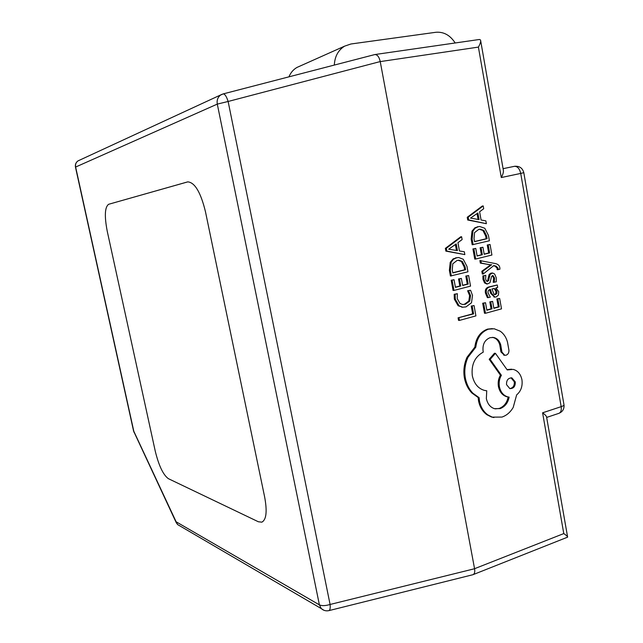 <?xml version="1.0" encoding="UTF-8"?>
<svg xmlns="http://www.w3.org/2000/svg" width="643" height="643" viewBox="0 0 643 643"><rect width="100%" height="100%" fill="white"/><g stroke="black" fill="none" stroke-linecap="round" stroke-linejoin="round"><path stroke-width="0.96" d="M187.443 181.953L108.667 204.273C104.793 207.054 104.327 216.064 107.252 231.295L155.236 451.073C158.813 465.677 163.185 474.872 168.353 478.657L258.357 521.762L261.846 522.164C266.347 519.769 267.295 511.442 264.683 497.176L205.447 211.619C200.704 192.337 194.813 182.427 187.788 181.873L108.667 204.273C104.793 207.054 104.327 216.064 107.252 231.295L155.236 451.073C158.813 465.677 163.185 474.872 168.353 478.657L258.357 521.762L261.846 522.164C266.347 519.769 267.295 511.442 264.683 497.176L205.447 211.619C200.704 192.337 194.813 182.427 187.788 181.873L187.443 181.953M498.132 269.65L499.916 269.192L499.804 267.584C499.418 265.455 497.907 264.104 495.263 263.542L479.887 260.576L480.345 263.124L490.713 264.82L481.808 271.266L482.298 274.006L483.255 273.982L493.784 265.575L496.058 266.122L498.116 268.211L498.132 269.65L497.168 269.682L497.152 268.244L495.094 266.162L493.527 265.784M497.264 284.994L488.921 286.947C486.012 287.718 484.854 289.776 485.449 293.128L487.378 297.629L488.342 297.629L490.304 297.106L488.093 292.919C487.764 291.038 488.535 289.848 490.408 289.35L491.622 293.345L494.949 297.082L496.187 296.953L498.405 295.113L498.735 291.665L495.93 287.895L497.698 287.429L497.264 284.994L489.878 286.931C486.968 287.702 485.811 289.768 486.405 293.12L488.342 297.629M489.54 289.663L490.657 293.345L494.483 297.082M499.659 298.456L497.843 298.947L499.249 306.864L493.864 308.343L492.618 301.39L490.778 301.889L492.024 308.841L486.864 310.256L485.513 302.732L483.649 303.231L485.457 313.278L501.516 308.865L499.659 298.456L496.87 298.939L498.285 306.856L493.816 308.069M485.513 302.732L482.692 303.223L484.492 313.254L485.457 313.278M492.618 301.39L489.813 301.88L491.059 308.825L486.815 309.982M457.358 293.698L455.107 294.293L455.284 299.164L459.062 305.771L462.647 307.201L466.006 306.896L471.496 302.773L472.509 295.434L470.572 290.242L468.538 290.773L470.555 295.563L469.744 301.077L465.395 304.26L462.695 304.517L460.042 303.52L457.221 298.625L457.358 293.698L454.183 294.293L454.352 299.156L458.129 305.755L462.896 307.225M470.572 290.242L467.598 290.781L469.615 295.563L468.795 301.069L464.455 304.252L462.791 304.525M323.887 610.255L321.283 608.6C323.542 610.569 326.097 611.236 328.959 610.609C330.052 610.078 330.43 608.029 330.084 604.468L474.566 568.734L380.23 61.559L228.128 101.473C226.545 96.522 224.913 93.999 223.217 93.894L222.984 93.974M474.052 305.57L471.239 306.06L472.653 313.848L458.065 317.835L458.531 320.375L459.464 320.407L475.916 315.89L474.052 305.57L471.239 306.06M468.618 275.534L466.746 276.008L468.2 284.069L462.655 285.508L461.369 278.435L459.464 278.917L460.758 285.998L455.437 287.373L454.038 279.713L452.117 280.203L453.982 290.427L470.539 286.127L468.618 275.534L465.805 276.032L467.26 284.085L462.614 285.291M454.038 279.713L451.193 280.227L453.058 290.435L453.982 290.427M461.369 278.435L458.531 278.941L459.817 286.006L455.397 287.156M457.703 257.57L453.211 258.824L450.229 262.288L449.385 270.357L450.421 276.024L467.951 271.804L466.963 266.371L463.257 259.258L458.66 257.521L456.53 257.787L453.331 259.354L451.153 262.24L450.309 270.317L451.346 276M461.61 236.737L460.669 236.825L445.366 248.367L445.872 251.124L464.841 254.604L464.326 251.775L459.448 250.963L457.945 242.684L462.116 239.574L461.61 236.737L446.29 248.302L446.797 251.059L464.841 254.604M492.353 275.622L493.631 278.065L493.237 282.357L496.275 281.795L496.275 277.856L494.644 274.039L492.691 273.01L490.127 274.408L489.202 277.945L488.238 277.969L487.675 280.597L486.92 281.337M489.202 277.945L488.632 280.581L487.298 281.433L486.397 280.943L485.626 279.126L485.819 275.357L482.893 275.887L482.973 279.327L484.589 282.96L486.864 283.965M492.345 273.018L490.922 273.13L489.162 274.44L488.238 277.969M490.054 244.477L488.214 244.927L489.644 252.94L484.203 254.282L482.941 247.25L481.085 247.708L482.338 254.741L477.122 256.018L475.756 248.415L473.875 248.873L475.699 259.033L491.927 255.014L490.054 244.477L487.257 244.999L488.68 252.996L484.171 254.106M475.756 248.415L472.926 248.937L474.751 259.081L475.699 259.033M482.941 247.25L480.128 247.772L481.382 254.797L477.098 255.85M479.035 226.561L474.92 227.751L471.994 231.142L471.166 239.124L472.179 244.758L489.395 240.779L488.439 235.378L484.806 228.273L479.702 226.497L478.215 226.714L475.081 228.225L472.943 231.054L472.115 239.051L473.127 244.694M483.198 205.937L482.242 206.057L467.236 217.278L467.726 220.019L486.357 223.684L485.859 220.879L481.077 220.002L479.606 211.772L483.697 208.75L483.198 205.937L468.176 217.173L468.675 219.914L486.357 223.684M492.377 328.629L487.49 329.112C480.192 331.909 475.981 337.905 474.855 347.099L467.027 357.251C464.077 363.874 463.201 370.754 464.391 377.899C465.588 384.04 468.12 389.103 471.97 393.074L478.167 397.535L478.513 400.766C479.694 406.818 482.483 411.472 486.888 414.727L491.316 416.969L493.912 417.564M492.233 337.366L492.522 337.406C496.115 338.122 498.534 340.621 499.78 344.921L500.913 351.922L504.401 355.241M486.751 390.791L484.292 390.357C478.103 388.509 474.108 383.646 472.308 375.761C471.142 364.637 474.799 356.761 483.271 352.123L483.078 351.022C482.427 344.318 484.774 339.866 490.095 337.671L493.486 337.462C497.087 338.178 499.507 340.686 500.752 344.994L501.886 352.002L504.747 355.266L506.145 355.193C508.107 354.365 509.039 352.702 508.926 350.21L507.496 342.164C506.234 337.39 503.799 333.733 500.19 331.177L494.186 328.774L488.447 329.16C481.141 331.965 476.929 337.961 475.804 347.164L467.967 357.331C465.01 363.962 464.133 370.858 465.331 378.012C466.529 384.168 469.06 389.232 472.918 393.211L479.123 397.679L479.461 400.911C480.642 406.971 483.44 411.633 487.852 414.888L492.281 417.13L501.974 417.074C506.628 415.466 510.373 412.251 513.21 407.405L516.642 394.89C520.991 391.201 522.759 386.13 521.931 379.691C520.645 374.001 517.711 370.569 513.13 369.387L507.231 369.934L495.431 353.329L490.143 359.373L501.403 375.303C499.402 378.655 498.735 382.456 499.394 386.716C500.648 392.174 503.437 395.566 507.753 396.876L509.127 397.141C507.994 402.856 505.02 406.673 500.214 408.594L494.443 408.667C490.255 407.276 487.555 403.917 486.349 398.596L486.751 390.791L485.61 390.647M495.431 353.329L494.467 353.248L489.186 359.284L500.439 375.199C498.438 378.542 497.762 382.344 498.421 386.588C499.675 392.045 502.464 395.429 506.772 396.739L508.147 397.004C507.014 402.711 504.048 406.521 499.241 408.442L495.239 408.868M511.595 369.178L506.997 369.612M375.078 54.518L479.421 39.48L480.546 39.979C480.972 41.433 480.257 43.804 478.4 47.1L380.238 61.599M480.707 40.935L503.284 169.816C503.774 171.609 503.107 174.181 501.291 177.54L478.4 47.1M474.558 568.701L563.782 533.577C566.411 535.37 567.689 536.559 567.624 537.146L473.336 574.545M563.782 533.577L542.588 412.806C545.28 414.799 546.622 416.27 546.622 417.227L567.56 536.744M334.328 65.064C334.778 56.415 338.21 50.114 344.64 46.135L350.957 43.989L435.825 32.287C443.686 31.628 450.14 35.188 455.18 42.977M288.94 76.838C290.66 72.675 293.337 69.54 296.953 67.443L299.903 66.125M374.387 54.687L374.756 54.575C377.304 54.502 379.129 56.833 380.23 61.559M474.566 568.734C475.113 571.94 474.582 573.926 472.967 574.697L328.959 610.609M176.407 522.992L176.118 521.778L319.394 604.87L217.294 104.102L75.633 167.035L133.8 431.252L176.118 521.778L177.597 524.559L179.976 525.95M134.154 432.554L133.551 430.914M472.187 306.068L473.602 313.88L472.653 313.848M473.602 313.88L458.065 317.835M458.998 317.867L459.464 320.407M468.538 290.773L467.598 290.781M455.107 294.293L454.183 294.293M466.746 276.008L465.805 276.032M468.2 284.069L467.26 284.085M459.464 278.917L458.531 278.941M460.758 285.998L459.817 286.006M452.117 280.203L451.193 280.227M452.801 272.945L465.604 269.722L465.09 266.853L462.293 261.396L458.989 260.23L457.077 260.463L452.776 263.807L452.254 269.939L452.801 272.945M452.768 272.753L464.664 269.763L464.15 266.893L461.361 261.444L458.105 260.278M465.604 269.722L464.664 269.763M457.422 250.609L456.209 243.922L448.693 249.195L457.422 250.609M446.29 248.302L445.366 248.367M446.797 251.059L445.872 251.124M456.45 250.44L455.373 244.533M497.843 298.947L496.87 298.939M499.249 306.864L498.285 306.856M490.778 301.889L489.813 301.88M492.024 308.841L491.059 308.825M483.649 303.231L482.692 303.223M494.017 294.269L495.584 294.526L496.798 293.465L496.983 291.472L495.576 289.077L494.113 288.538L491.951 288.94L494.017 294.269M494.547 294.55L495.825 293.473L496.01 291.48L494.612 289.085L493.398 288.578M495.576 289.077L494.612 289.085M485.819 275.357L483.849 275.863L483.93 279.311L485.545 282.944L487.45 283.957L489.99 282.695L491.549 276.474L492.94 275.509L494.596 278.041L494.202 282.341M483.849 275.863L482.893 275.887M480.843 260.528L481.302 263.075L480.345 263.124M481.302 263.075L489.725 264.755M490.689 264.715L491.678 264.779L490.713 264.82M491.678 264.779L490.722 264.884M491.686 264.844L489.829 265.422M490.794 265.382L482.764 271.233L481.808 271.266M482.764 271.233L483.255 273.982M488.214 244.927L487.257 244.999M489.644 252.94L488.68 252.996M481.085 247.708L480.128 247.772M482.338 254.741L481.382 254.797M473.875 248.873L472.926 248.937M474.55 241.688L487.105 238.682L486.598 235.828L483.857 230.379L480.12 229.181L478.754 229.382L474.534 232.629L474.02 238.698L474.55 241.688M474.526 241.543L486.14 238.762L485.634 235.909L482.901 230.467L479.34 229.27M487.105 238.682L486.14 238.762M479.091 219.617L477.902 212.978L470.531 218.09L479.091 219.617M468.176 217.173L467.236 217.278M468.675 219.914L467.726 220.019M478.087 219.424L477.042 213.605M515.276 381.91L511.908 377.907C508.179 377.907 506.387 380.15 506.531 384.635L509.827 388.613C513.628 388.637 515.445 386.403 515.276 381.91L514.296 381.797L510.992 377.811M488.447 329.16L487.49 329.112M475.804 347.164L474.855 347.099M467.967 357.331L467.027 357.251M479.123 397.679L478.167 397.535M490.143 359.373L489.186 359.284M501.403 375.303L500.439 375.199M500.752 344.994L499.78 344.921M509.778 388.605C513.082 387.946 514.585 385.671 514.296 381.797M542.588 412.806L561.17 406.665L520.726 173.425L501.291 177.54M503.083 168.675L514.537 166.304M514.424 166.32C517.478 166.272 519.584 168.643 520.726 173.425L523.804 172.662C522.526 168.048 519.464 165.918 514.617 166.288L514.424 166.32M523.812 172.702L563.943 404.584C564.297 405.211 563.372 405.902 561.17 406.665C561.644 410.226 560.865 412.452 558.839 413.361C562.593 411.809 564.321 409.02 564.015 404.994M374.756 54.575L223.217 93.894L220.621 95.043C217.784 97.197 216.675 100.22 217.294 104.102L228.128 101.473L330.084 604.468C325.495 605.859 321.934 605.995 319.394 604.87L321.283 608.6L177.597 524.559L176.118 522.381L133.599 431.123L75.488 167.204M79.571 160.171L77.988 160.903C75.882 162.438 75.038 164.52 75.472 167.132L75.633 167.035C75.183 164.447 75.97 162.398 77.988 160.903L222.269 94.2M470.555 295.563L469.615 295.563M469.744 301.077L468.795 301.069M465.395 304.26L464.455 304.252M455.284 299.164L454.352 299.156M459.062 305.771L458.129 305.755M456.53 257.787L455.598 257.835M451.153 262.24L450.229 262.288M450.309 270.317L449.385 270.357M465.09 266.853L464.15 266.893M462.293 261.396L461.361 261.444M486.405 293.12L485.449 293.128M491.622 293.345L490.657 293.345M489.878 286.931L488.921 286.947M495.584 294.526L494.62 294.534M496.798 293.465L495.825 293.473M496.983 291.472L496.01 291.48M494.596 278.041L493.631 278.065M491.887 273.106L490.922 273.13M490.127 274.408L489.162 274.44M488.632 280.581L487.675 280.597M487.659 281.393L487.105 281.401M483.93 279.311L482.973 279.327M485.545 282.944L484.589 282.96M496.058 266.122L495.094 266.162M498.116 268.211L497.152 268.244M478.215 226.714L477.259 226.81M472.943 231.054L471.994 231.142M472.115 239.051L471.166 239.124M486.598 235.828L485.634 235.909M483.857 230.379L482.901 230.467M465.331 378.012L464.391 377.899M472.918 393.211L471.97 393.074M479.461 400.911L478.513 400.766M487.852 414.888L486.888 414.727M508.356 369.596L507.383 369.492M499.394 386.716L498.421 386.588M500.214 408.594L499.241 408.442M501.853 351.15L500.881 351.07M501.886 352.002L500.913 351.922M546.654 417.428L558.839 413.361M344.64 46.135L296.953 67.443M462.647 307.201L461.706 307.185M458.146 260.27L458.989 260.23M494.949 297.082L493.977 297.082M493.663 288.546L494.113 288.538M487.45 283.957L486.494 283.973M491.541 264.779L490.577 264.82M479.517 229.238L480.12 229.181M492.281 417.13L491.316 416.969M507.753 396.876L506.772 396.739M493.486 337.462L492.522 337.406M504.747 355.266L503.766 355.185M511.056 377.811L511.908 377.907"/></g></svg>
